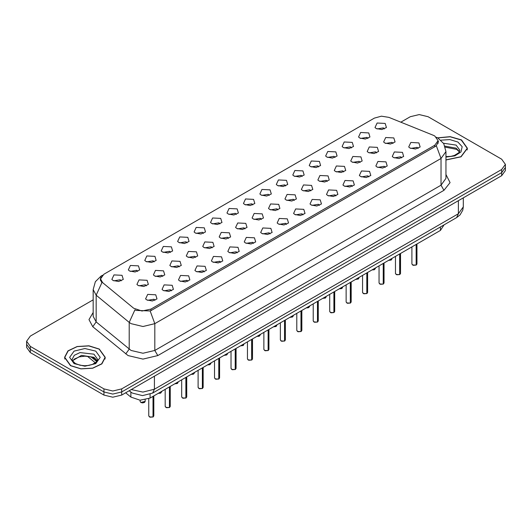 <?xml version="1.0" encoding="UTF-8"?>
<svg xmlns="http://www.w3.org/2000/svg" width="532" height="532" viewBox="0 0 532 532"><rect width="100%" height="100%" fill="white"/><g stroke="black" fill="none" stroke-linecap="round" stroke-linejoin="round"><path stroke-width="0.8" d="M359.812 138.047L358.561 137.017L360.643 132.501L368.716 132.907L369.966 137.017L365.351 139.058L359.812 138.047M367.951 138.426L366.934 137.362L360.576 138.426M343.366 147.544L342.116 146.513L344.197 141.997L352.27 142.403L353.521 146.513L348.906 148.554L343.366 147.544M351.499 147.923L350.488 146.859L344.131 147.923M326.914 157.04L325.664 156.009L327.752 151.494L335.825 151.899L337.075 156.009L332.46 158.051L326.914 157.04M335.054 157.412L334.043 156.355L327.685 157.412M310.469 166.536L309.218 165.505L311.306 160.983L319.38 161.389L320.623 165.505L316.015 167.547L310.469 166.536M318.608 166.908L317.597 165.851L311.24 166.908M294.023 176.025L292.773 175.001L294.861 170.479L302.927 170.885L304.178 175.001L299.563 177.036L294.023 176.025M302.163 176.405L301.152 175.341L294.788 176.405M277.578 185.522L276.327 184.498L278.416 179.976L286.482 180.381L287.732 184.498L283.117 186.532L277.578 185.522M285.717 185.901L284.7 184.837L278.342 185.901M261.132 195.018L259.882 193.994L261.97 189.472L270.037 189.877L271.287 193.994L266.672 196.029L261.132 195.018M269.272 195.397L268.254 194.333L261.897 195.397M244.687 204.514L243.437 203.483L245.518 198.968L253.591 199.374L254.841 203.483L250.226 205.525L244.687 204.514M252.826 204.893L251.809 203.829L245.452 204.893M228.241 214.01L226.991 212.98L229.073 208.464L237.146 208.87L238.396 212.98L233.781 215.021L228.241 214.01M236.381 214.389L235.363 213.325L229.006 214.389M211.789 223.507L210.546 222.476L212.627 217.96L220.7 218.366L221.95 222.476L217.335 224.517L211.789 223.507M219.929 223.879L218.918 222.822L212.561 223.879M195.344 233.003L194.094 231.972L196.182 227.45L204.255 227.856L205.505 231.972L200.89 234.007L195.344 233.003M203.483 233.375L202.473 232.311L196.115 233.375M178.898 242.492L177.648 241.468L179.736 236.946L187.803 237.352L189.053 241.468L184.438 243.503L178.898 242.492M187.038 242.871L186.027 241.807L179.67 242.871M162.453 251.988L161.203 250.964L163.291 246.442L171.357 246.848L172.607 250.964L167.992 252.999L162.453 251.988M170.592 252.368L169.575 251.303L163.218 252.368M146.007 261.485L144.757 260.454L146.845 255.939L154.912 256.344L156.162 260.454L151.547 262.495L146.007 261.485M154.147 261.864L153.13 260.8L146.772 261.864M129.562 270.981L128.312 269.95L130.4 265.435L138.466 265.84L139.716 269.95L135.101 271.992L129.562 270.981M137.702 271.36L136.684 270.296L130.327 271.36M113.117 280.477L111.866 279.446L113.948 274.931L122.021 275.337L123.271 279.446L118.656 281.488L113.117 280.477M121.256 280.856L120.239 279.792L113.881 280.856M376.257 128.551L375.007 127.527L377.095 123.005L385.161 123.411L386.412 127.527L381.796 129.562L376.257 128.551M384.397 128.93L383.379 127.866L377.022 128.93M368.45 152.531L367.2 151.5L369.281 146.985L377.354 147.391L378.604 151.5L373.989 153.542L368.45 152.531M376.589 152.91L375.572 151.846L369.215 152.91M352.004 162.027L350.754 160.996L352.836 156.481L360.909 156.887L362.159 160.996L357.544 163.038L352.004 162.027M360.144 162.4L359.127 161.342L352.769 162.4M335.552 171.523L334.309 170.493L336.39 165.971L344.463 166.376L345.714 170.493L341.098 172.534L335.552 171.523M343.692 171.896L342.681 170.838L336.324 171.896M319.107 181.013L317.857 179.989L319.945 175.467L328.018 175.873L329.268 179.989L324.653 182.024L319.107 181.013M327.247 181.392L326.236 180.328L319.878 181.392M302.661 190.509L301.411 189.485L303.499 184.963L311.566 185.369L312.816 189.485L308.201 191.52L302.661 190.509M310.801 190.888L309.79 189.824L303.433 190.888M286.216 200.005L284.966 198.981L287.054 194.459L295.12 194.865L296.371 198.981L291.755 201.016L286.216 200.005M294.356 200.384L293.338 199.32L286.981 200.384M269.771 209.502L268.52 208.471L270.608 203.956L278.675 204.361L279.925 208.471L275.31 210.512L269.771 209.502M277.91 209.881L276.893 208.817L270.535 209.881M253.325 218.998L252.075 217.967L254.163 213.452L262.229 213.857L263.48 217.967L258.865 220.009L253.325 218.998M261.465 219.377L260.447 218.313L254.09 219.377M236.88 228.494L235.629 227.463L237.711 222.948L245.784 223.354L247.034 227.463L242.419 229.505L236.88 228.494M245.019 228.866L244.002 227.809L237.644 228.866M220.434 237.99L219.184 236.959L221.265 232.437L229.339 232.843L230.589 236.959L225.974 239.001L220.434 237.99M228.567 238.363L227.556 237.305L221.199 238.363M203.982 247.48L202.732 246.456L204.82 241.934L212.893 242.339L214.143 246.456L209.528 248.491L203.982 247.48M212.122 247.859L211.111 246.795L204.754 247.859M187.537 256.976L186.286 255.952L188.375 251.43L196.448 251.835L197.691 255.952L193.076 257.987L187.537 256.976M195.676 257.355L194.665 256.291L188.308 257.355M171.091 266.472L169.841 265.441L171.929 260.926L179.996 261.332L181.246 265.441L176.631 267.483L171.091 266.472M179.231 266.851L178.22 265.787L171.856 266.851M154.646 275.968L153.396 274.938L155.484 270.422L163.55 270.828L164.8 274.938L160.185 276.979L154.646 275.968M162.785 276.347L161.768 275.283L155.411 276.347M138.2 285.465L136.95 284.434L139.038 279.918L147.105 280.324L148.355 284.434L143.74 286.475L138.2 285.465M146.34 285.844L145.322 284.78L138.965 285.844M384.895 143.035L383.645 142.004L385.733 137.489L393.8 137.894L395.05 142.004L390.435 144.046L384.895 143.035M393.035 143.414L392.018 142.35L385.66 143.414M393.534 157.519L392.284 156.488L394.372 151.972L402.438 152.378L403.688 156.488L399.073 158.529L393.534 157.519M401.673 157.898L400.656 156.834L394.298 157.898M377.088 167.015L375.838 165.984L377.926 161.469L385.993 161.874L387.243 165.984L382.628 168.026L377.088 167.015M385.228 167.387L384.21 166.33L377.853 167.387M360.643 176.511L359.393 175.48L361.474 170.958L369.547 171.364L370.797 175.48L366.182 177.522L360.643 176.511M368.782 176.883L367.765 175.826L361.408 176.883M344.197 186L342.947 184.976L345.029 180.454L353.102 180.86L354.352 184.976L349.737 187.011L344.197 186M352.33 186.38L351.32 185.316L344.962 186.38M327.745 195.497L326.495 194.473L328.583 189.951L336.656 190.356L337.906 194.473L333.291 196.508L327.745 195.497M335.885 195.876L334.874 194.812L328.517 195.876M311.3 204.993L310.05 203.969L312.138 199.447L320.211 199.852L321.454 203.969L316.839 206.004L311.3 204.993M319.439 205.372L318.429 204.308L312.071 205.372M294.854 214.489L293.604 213.458L295.692 208.943L303.759 209.349L305.009 213.458L300.394 215.5L294.854 214.489M302.994 214.868L301.983 213.804L295.619 214.868M278.409 223.985L277.159 222.955L279.247 218.439L287.313 218.845L288.563 222.955L283.948 224.996L278.409 223.985M286.548 224.364L285.531 223.3L279.174 224.364M261.963 233.482L260.713 232.451L262.801 227.935L270.868 228.341L272.118 232.451L267.503 234.492L261.963 233.482M270.103 233.854L269.086 232.797L262.728 233.854M245.518 242.978L244.268 241.947L246.349 237.425L254.422 237.831L255.673 241.947L251.057 243.988L245.518 242.978M253.658 243.35L252.64 242.293L246.283 243.35M229.073 252.467L227.822 251.443L229.904 246.921L237.977 247.327L239.227 251.443L234.612 253.478L229.073 252.467M237.212 252.846L236.195 251.782L229.837 252.846M212.62 261.963L211.377 260.939L213.458 256.417L221.531 256.823L222.782 260.939L218.167 262.974L212.62 261.963M220.76 262.343L219.749 261.279L213.392 262.343M196.175 271.46L194.925 270.436L197.013 265.914L205.086 266.319L206.336 270.436L201.721 272.47L196.175 271.46M204.315 271.839L203.304 270.775L196.946 271.839M179.73 280.956L178.479 279.925L180.567 275.41L188.634 275.815L189.884 279.925L185.269 281.967L179.73 280.956M187.869 281.335L186.858 280.271L180.501 281.335M163.284 290.452L162.034 289.421L164.122 284.906L172.188 285.312L173.439 289.421L168.824 291.463L163.284 290.452M171.424 290.831L170.406 289.767L164.049 290.831M146.839 299.948L145.588 298.918L147.677 294.402L155.743 294.801L156.993 298.918L152.378 300.959L146.839 299.948M154.978 300.321L153.961 299.263L147.603 300.321M409.979 148.022L408.729 146.992L410.817 142.476L418.884 142.882L420.134 146.992L415.519 149.033L409.979 148.022M418.119 148.401L417.101 147.337L410.744 148.401M433.254 135.274L434.77 136.006L438.089 140.634L434.77 145.263L150.962 309.119L141.964 311.007L133.665 308.241L102.61 282.638L100.561 278.881L103.88 274.253L374.388 118.077L381.417 116.189L388.905 117.346L433.254 135.274M444.094 224.817L440.403 230.449L150.077 398.069L140.076 400.17L130.859 397.098L125.652 392.802M445.922 159.999L461.064 156.814L467.448 148.262L461.483 139.949L450.165 136.644L437.65 137.848M99.311 349.052L88.884 345.833L77.12 346.505L67.983 350.834L64.552 357.364L70.517 365.677L80.937 368.895L92.701 368.224L101.845 363.895L105.276 357.364L99.311 349.052M438.534 141.459L436.313 145.721L435.216 146.526L151.407 310.382L150.137 310.947L136.159 310.435L134.935 309.843L129.196 322.392L96.186 295.174L93.147 289.608L93.147 316.347L96.186 321.907L131.072 350.422L142.948 353.261L154.825 350.422L441.001 185.196L445.922 178.346L445.922 151.607L441.001 158.463L436.313 145.721M93.147 299.822L30.291 336.111L26.6 341.251L26.6 347.423L30.291 352.563L103.913 395.07L103.913 391.984L112.817 394.112L121.722 391.984L501.709 172.601L505.4 167.46L501.709 172.601L121.722 391.984L112.817 394.112L103.913 391.984L30.291 349.477L103.913 391.984L103.913 388.899L112.817 391.027L121.722 388.899L501.709 169.515L505.4 164.375L501.709 159.234L428.087 116.727L419.183 114.599L410.278 116.727L400.842 122.174M26.6 344.337L30.291 349.477L26.6 344.337M445.922 174.503L450.065 182.629L443.974 190.343L157.791 355.562L142.948 359.113L128.106 355.562L92.741 326.728L96.186 321.907L96.186 295.174L101.885 282.665L100.269 279.22L101.12 276.846M26.6 341.251L30.291 346.392L103.913 388.899M103.913 395.07L112.817 397.198L121.722 395.07L501.709 175.686L505.4 170.546L505.4 164.375M416.137 265.062L413.251 265.308L411.914 263.992L412.652 265.016L416.137 265.062L416.137 244.461M416.117 265.102L412.712 265.049M416.137 264.956L416.29 244.374M445.922 159.879L460.918 156.727L467.242 148.262L461.337 140.036L450.165 136.764L437.809 137.934M399.685 274.559L396.806 274.805L395.469 273.488L396.207 274.512L399.685 274.559L399.685 253.957M399.672 274.598L396.267 274.545M399.685 274.452L399.845 253.87M383.239 284.055L380.36 284.294L379.023 282.977L379.762 284.008L383.239 284.055L383.239 263.453M383.226 284.088L379.821 284.041M383.239 283.948L383.399 263.36M366.794 293.544L363.915 293.79L362.578 292.474L363.309 293.504L366.794 293.544L366.794 272.949M366.781 293.584L363.369 293.538M366.794 293.445L366.954 272.856M350.349 303.041L347.463 303.287L346.126 301.97L346.864 303.001L350.349 303.041L350.349 282.445M350.329 303.08L346.924 303.034M350.349 302.941L350.502 282.352M70.663 365.59L80.984 368.776L92.621 368.111L101.665 363.828L105.063 357.364L99.165 349.138L88.844 345.953L77.2 346.618L68.156 350.901L64.758 357.364L70.663 365.59M333.903 312.537L331.017 312.783L329.68 311.466L330.419 312.497L333.903 312.537L333.903 291.935M333.883 312.577L330.478 312.53M333.903 312.437L334.056 291.849M317.458 322.033L314.572 322.279L313.235 320.962L313.973 321.986L317.458 322.033L317.458 301.431M317.438 322.073L314.033 322.026M317.458 321.927L317.611 301.345M301.012 331.529L298.126 331.775L296.79 330.458L297.528 331.483L301.012 331.529L301.012 310.927M300.992 331.569L297.588 331.516M301.012 331.423L301.165 310.841M284.567 341.025L281.681 341.271L280.344 339.948L281.082 340.979L284.567 341.025L284.567 320.424M284.547 341.065L281.142 341.012M284.567 340.919L284.72 320.331M268.115 350.522L265.235 350.761L263.899 349.444L264.637 350.475L268.115 350.522L268.115 329.92M268.101 350.555L264.697 350.508M268.115 350.415L268.274 329.827M251.669 360.011L248.79 360.257L247.453 358.94L248.191 359.971L251.669 360.011L251.669 339.416M251.656 360.051L248.245 360.004M251.669 359.911L251.829 339.323M235.224 369.507L232.344 369.753L231.001 368.437L231.739 369.467L235.224 369.507L235.224 348.912M235.21 369.547L231.799 369.501M235.224 369.408L235.383 348.819M218.778 379.003L215.892 379.25L214.556 377.933L215.294 378.964L218.778 379.003L218.778 358.402M218.758 379.043L215.354 378.997M218.778 378.904L218.931 358.315M202.333 388.5L199.447 388.746L198.11 387.429L198.848 388.453L202.333 388.5L202.333 367.898M202.313 388.54L198.908 388.493M202.333 388.393L202.486 367.812M185.887 397.996L183.001 398.242L181.665 396.925L182.403 397.949L185.887 397.996L185.887 377.394M185.868 398.036L182.463 397.983M185.887 397.889L186.04 377.308M169.442 407.492L166.556 407.738L165.219 406.415L165.957 407.446L169.442 407.492L169.442 386.89M169.422 407.525L166.017 407.479M169.442 407.386L169.595 386.797M152.99 416.988L150.11 417.228L148.774 415.911L149.512 416.942L152.99 416.988L152.99 396.387M152.977 417.022L149.572 416.975M152.99 416.882L153.15 396.293M150.962 309.119L150.962 310.615M434.77 145.263L434.77 146.785M440.403 226.951L440.403 230.449M130.859 392.097L130.859 397.098M150.077 394.292L150.077 398.069M157.791 355.562L154.825 350.422L154.825 323.682L142.948 326.522L131.072 323.682L129.196 322.392L129.196 349.125L125.752 353.946M150.137 310.947L154.825 323.682L441.001 158.463L441.001 185.196L443.974 190.343M102.097 275.596L101.107 276.028L95.341 281.681L93.147 289.608M92.741 326.728L88.95 319.579L93.147 312.503M121.722 388.899L121.722 395.07M501.709 169.515L501.709 175.686M30.291 346.392L30.291 352.563M131.238 389.577L142.922 392.077L154.38 389.244L458.371 213.738L463.286 206.882L462.78 210.207L460.034 214.895L456.629 217.581L152.637 393.088L154.38 389.244L154.38 376.217M458.371 200.71L458.371 213.738L456.629 217.581M129.416 390.628L130.287 391.645L129.203 390.754M91.331 357.098L96.804 361.607M416.29 264.969L416.948 263.992L416.948 243.988M388.56 260.381L391.865 259.004L391.239 259.988L388.513 260.407M391.1 260.048L388.533 260.394M459.528 151.68L456.137 148.182L444.912 146.127M445.922 156.614L450.996 156.322L454.474 155.404L458.837 152.677L459.887 150.323L456.137 145.096L443.455 143.234M445.922 157.08L454.853 155.883L461.005 151.959L462.162 146.706L457.919 142.011L449.892 139.57L440.888 140.175M399.845 274.465L400.503 273.488L400.503 253.485M383.399 283.962L384.057 282.977L384.057 262.981M366.954 293.458L367.612 292.474L367.612 272.477M350.502 302.954L351.167 301.97L351.167 281.973M374.654 269.544L372.114 269.877L375.419 268.5L374.109 269.804L372.067 269.904M355.662 279.373L358.974 277.99L358.349 278.981L355.622 279.4M358.209 279.041L355.642 279.386M339.217 288.869L342.528 287.486L341.903 288.47L339.177 288.896M341.757 288.53L339.197 288.883M97.356 360.782L93.958 357.285L81.436 355.396L72.472 360.782M93.958 354.199L80.013 352.596L74.274 355.316L72.113 359.419L72.372 360.583L75.344 363.489L79.92 365.205L84.748 365.743L88.824 365.418L92.302 364.506L96.658 361.78L97.708 359.419L93.958 354.199M74.081 363.615L84.914 366.209L95.74 363.615L100.229 357.364L95.74 351.113L84.914 348.52L74.081 351.113L69.599 357.364L74.081 363.615M334.056 312.45L334.721 311.466L334.721 291.463M317.611 321.946L318.276 320.962L318.276 300.959M301.165 331.436L301.83 330.458L301.83 310.455M322.771 298.366L326.083 296.982L325.458 297.967L322.731 298.392M325.311 298.026L322.751 298.379M306.326 307.862L309.637 306.479L308.321 307.789L306.279 307.882M308.866 307.523L306.306 307.875M289.88 317.351L293.185 315.975L292.567 316.959L289.834 317.378M292.42 317.019L289.86 317.365M284.72 340.932L285.378 339.948L285.378 319.951M268.274 350.428L268.933 349.444L268.933 329.448M251.829 359.925L252.487 358.94L252.487 338.944M235.383 369.421L236.042 368.437L236.042 348.44M218.931 378.917L219.596 377.933L219.596 357.93M273.435 326.848L276.74 325.471L276.121 326.455L273.388 326.874M275.975 326.515L273.408 326.861M256.989 336.344L260.294 334.961L258.984 336.271L256.943 336.37L259.53 336.011M240.544 345.84L243.849 344.457L243.224 345.441L240.497 345.867M243.084 345.507L240.517 345.853M224.092 355.336L227.403 353.953L226.778 354.937L224.052 355.363M226.632 354.997L224.072 355.349M207.646 364.832L210.958 363.449L209.648 364.759L207.606 364.859L210.187 364.493M202.486 388.407L203.151 387.429L203.151 367.426M186.04 397.903L186.705 396.925L186.705 376.922M169.595 407.399L170.253 406.415L170.253 386.418M153.15 416.895L153.808 415.911L153.808 395.914M193.741 373.989L191.201 374.329L194.513 372.945L193.196 374.255L191.154 374.348M174.755 383.818L178.067 382.442L177.442 383.426L174.709 383.845M177.296 383.486L174.735 383.831M160.85 392.982L158.31 393.314L161.615 391.938L160.305 393.241L158.263 393.341M140.874 402.458L145.17 401.427L144.544 402.418L142.662 402.917L140.887 402.498L140.135 401.427L140.874 402.458M144.405 402.478L140.933 402.491M100.561 278.881L100.561 280.69M438.089 140.634L438.089 143.387M95.082 362.618L95.082 363.123M445.922 151.607L443.728 143.673L437.956 138.021L436.459 137.256M102.49 275.23L101.107 276.028M152.637 393.088L142.503 395.635L132.368 393.088L130.287 391.645M463.286 206.882L463.286 197.871M95.408 362.891L87.434 356.314M411.914 263.992L411.914 246.901M416.948 263.992L416.27 265.009M391.865 259.004L391.865 258.472M459.435 151.866L456.656 149.332L445.264 147.151M467.242 149.944L467.242 148.262M395.469 273.488L395.469 256.391M400.503 273.488L399.825 274.505M379.023 282.977L379.023 265.887M384.057 282.977L383.379 284.002M362.578 292.474L362.578 275.383M367.612 292.474L366.934 293.498M346.126 301.97L346.126 284.879M351.167 301.97L350.488 302.994M375.419 268.5L375.419 267.968M358.974 277.99L358.974 277.465M342.528 287.486L342.528 286.961M97.256 360.962L94.483 358.435L89.981 356.739L84.901 356.181L79.487 356.826L74.433 359.02L72.565 360.962M105.063 359.047L105.063 357.364M64.758 359.047L64.758 357.364M329.68 311.466L329.68 294.376M334.721 311.466L334.043 312.483M313.235 320.962L313.235 303.872M318.276 320.962L317.597 321.98M296.79 330.458L296.79 313.368M301.83 330.458L301.145 331.476M326.083 296.982L326.083 296.45M309.637 306.479L309.637 305.947M293.185 315.975L293.185 315.443M280.344 339.948L280.344 322.858M285.378 339.948L284.7 340.972M263.899 349.444L263.899 332.354M268.933 349.444L268.254 350.468M247.453 358.94L247.453 341.85M252.487 358.94L251.809 359.964M231.001 368.437L231.001 351.346M236.042 368.437L235.363 369.461M214.556 377.933L214.556 360.842M219.596 377.933L218.918 378.95M276.74 325.471L276.74 324.939M260.294 334.961L260.294 334.435M243.849 344.457L243.849 343.931M227.403 353.953L227.403 353.428M210.958 363.449L210.958 362.917M198.11 387.429L198.11 370.339M203.151 387.429L202.473 388.446M181.665 396.925L181.665 379.835M186.705 396.925L186.027 397.943M165.219 406.415L165.219 389.324M170.253 406.415L169.575 407.439M148.774 415.911L148.774 398.727M153.808 415.911L153.13 416.935M194.513 372.945L194.513 372.413M178.067 382.442L178.067 381.909M161.615 391.938L161.615 391.406M145.17 401.427L145.17 399.818M140.135 401.427L140.135 400.17"/></g></svg>
